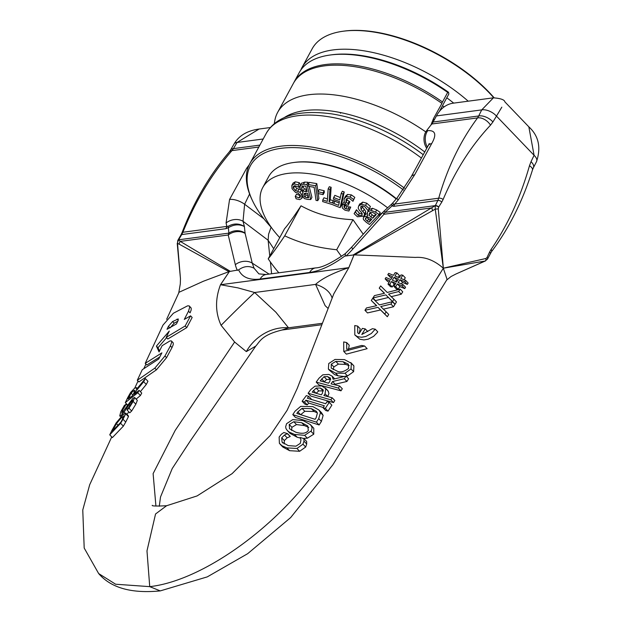 <?xml version="1.0" encoding="UTF-8"?>
<svg xmlns="http://www.w3.org/2000/svg" width="622" height="622" viewBox="0 0 622 622"><rect width="100%" height="100%" fill="white"/><g stroke="black" fill="none" stroke-linecap="round" stroke-linejoin="round"><path stroke-width="0.93" d="M293.701 82.827A113.88 54.884 28.5 0 1 294.05 82.166A113.88 54.884 28.5 0 1 442.499 101.969L441.783 103.283A113.88 54.884 -151.5 0 0 293.335 83.48L277.669 112.341A113.88 54.884 -151.5 0 0 274.745 120.901L274.279 123.646M441.884 103.485L433.526 118.499L430.891 125.139M294.05 82.166L299.252 72.587A113.88 54.884 28.5 0 1 330.158 55.016A113.88 54.884 28.5 0 1 447.7 92.39L442.499 101.969M439.326 111.532L448.835 94.008L448.524 92.266L447.7 92.39M425.775 131.903A113.88 54.884 -151.5 0 0 277.669 112.341M448.524 92.266A112.364 54.153 -151.5 0 0 331.713 54.806L330.158 55.016M404.588 188.241A113.88 54.884 -151.5 0 0 249.733 163.788A113.88 54.884 -151.5 0 0 251.824 199.273L252.501 200.696A112.364 54.153 28.5 0 1 285.91 147.834A112.364 54.153 28.5 0 1 403.406 189.951M271.48 227.636A112.364 54.153 28.5 0 1 252.501 200.696M137.338 400.397L134.686 397.637L133.03 398.173L121.78 413.187L122.332 410.481L126.375 403.981A288.515 157.957 25 0 1 124.338 405.49L120.792 411.756L119.758 415.877L121.243 415.286L124.019 412.192L131.942 400.514L132.781 400.086L131.724 402.831L127.082 410.038L128.979 408.195L133.162 401.415L134.609 397.45L137.338 400.397L135.829 404.191L131.662 410.994L128.979 408.195M127.487 405.42L126.282 404.16M127.588 405.241L126.375 403.981M131.662 410.994L129.757 412.821L127.082 410.038M127.634 409.229L126.647 408.203M124.983 413.195L124.019 412.192M128.777 411.803L127.036 414.446M120.598 423.287A845.22 577.403 77.3 0 0 122.993 419.212L125.722 422.058A914.931 625.024 -102.7 0 1 123.35 426.156L120.598 423.287L109.744 434.832A3660.89 2500.914 -102.7 0 0 111.843 430.525L116.112 422.944L123.024 414.734L125.73 413.086L128.42 415.893L128.443 416.631L125.745 413.817L125.73 413.086M123 419.205L125.745 413.809M112.333 431.1L116.454 423.605L121.671 417.315L123.879 416.297L121.803 420.495M121.811 420.48L120.777 422.291L112.333 431.108M123.871 415.791L123.879 416.297M128.443 416.631L125.722 422.058M118.079 425.3L116.454 423.605M123.35 426.156L112.395 437.593L109.744 434.832M127.665 397.715A5989.704 4091.827 -102.7 0 1 125.317 402.621L137.789 392.754A1586.613 1083.882 77.3 0 0 139.095 390.328L134.22 394.34A2320.892 1585.501 77.3 0 0 135.666 391.502L143.674 381.737A1889.053 1290.495 77.3 0 0 145.346 378.557L136.467 389.38L136.513 387.63L134.601 388.245L130.667 392.381L127.665 397.715M127.681 405.085L125.317 402.621M139.095 390.328L141.73 393.065A1692.586 1156.275 -102.7 0 1 140.424 395.506L136.164 399.067M140.424 395.506L137.789 392.754M136.56 392.435L135.666 391.502M132.991 395.118L131.141 393.19L133.466 390.772L134.966 390.359L132.836 395.437L128.031 399.021L131.141 393.19M145.346 378.557L147.95 381.27A2006.09 1370.453 -102.7 0 1 146.287 384.458L140.37 391.65M146.287 384.458L143.674 381.737M333.454 294.727L297.238 388.4L287.146 410.248L270.103 435.641L232.092 473.653L197.096 495.928L166.587 505.74L155.554 513.982L146.979 550.89L149.731 586.639L115.638 584.229L98.649 573.554L84.195 548.052L82.765 509.993L89.685 484.748L111.742 436.908M155.92 506.051L153.113 473.63L175.171 430.44L234.618 342.022L221.105 325.329C215.266 312.648 215.064 299.12 220.491 284.728L229.409 271.48L203.386 281.245L179.066 292.254L166.657 319.288M190.573 315.836L192.151 317.484A2439.515 1664.666 -102.8 0 1 186.771 327.623L167.816 338.99L166.23 337.334L185.177 325.975A2435.838 1662.155 77.2 0 0 190.573 315.836L184.291 319.42A2576.814 1758.371 77.2 0 0 188.497 311.202L189.741 307.043L189.15 305.892L187.549 305.853L173.382 313.239L162.972 325.119L145.229 363.349L161.891 352.853A2269.592 1548.726 -102.8 0 1 158.719 358.995L142.259 369.701A7103.31 4847.153 -102.8 0 1 137.291 380.283L154.816 368.154L164.954 355.986L170.397 345.91L171.789 342.022L171.384 340.918L169.977 340.934L162.14 345.676A3181.351 2170.889 -102.8 0 1 159.061 351.92L156.425 346.081L169.285 331.067A3631.018 2477.729 -102.8 0 1 166.23 337.334M189.399 306.102L191.187 308.1L191.179 309.997L190.075 312.843M159.761 356.981L146.823 365.005L145.229 363.349M171.548 341.066L173.289 342.986L173.204 344.728L171.999 347.574L166.564 357.666L156.433 369.841L138.893 381.947L137.291 380.283M166.579 337.699L158.004 347.729L159.52 350.995M176.469 323.93L167.023 329.287L168.422 326.332L172.574 321.566L178.25 318.954L178.149 320.486L176.469 323.93M177.83 321.177L174.152 323.207L170 327.973M158.004 347.729L156.425 346.081M186.771 327.623L185.177 325.975M354.75 325.555L354.812 334.931L357.448 336.634L361.639 337.272L365.853 336.471L371.357 333.478L375.229 329.178L372.384 328.696L361.786 334.496A5435.16 4161.856 87.3 0 0 365.231 328.906A596.801 253.271 31.2 0 1 362.354 328.4A4524.273 3464.369 -92.7 0 1 359.003 333.789L357.712 332.832L357.65 326.099A983.328 417.308 31.2 0 1 354.75 325.555M367.773 331.557L365.231 328.906M354.812 334.931L359.827 339.231L363.956 339.939L368.177 339.192L373.612 336.346L377.297 332.552L377.772 331.829L375.229 329.178M359.182 333.501L360.2 328.766L357.65 326.099M364.585 345.995L361.693 345.459L346.726 349.401L346.648 342.543A901.177 382.444 31.2 0 1 343.678 341.929L343.779 351.453L364.585 345.995L367.151 348.67L346.368 354.143L343.779 351.453M348.328 350.528L349.23 345.233L346.648 342.543M388.548 294.089L398.702 291.547L400.179 289.152L387.242 292.449L380.664 285.918L379.233 288.149L384.559 293.257L374.444 295.621L372.928 297.969L385.858 294.882L392.536 301.53L393.936 299.268L388.548 294.089M384.38 293.296L379.233 288.149M398.702 291.547L401.26 294.206L402.737 291.819L400.179 289.152M401.26 294.206L391.067 296.71M392.536 301.53L395.094 304.197L396.486 301.934L393.936 299.268M395.094 304.197L385.858 294.882M388.377 297.503L375.463 300.605L372.928 297.969M334.807 400.529L333.493 402.589L310.821 396.066L308.1 393.236L330.85 399.829L332.164 397.777L323.914 395.545M333.501 402.597L330.85 399.829M334.815 400.537L332.164 397.777M323.883 395.545L325.034 393.835M323.401 390.927L318.822 390.896L316.069 393.291M316.132 388.089L320.353 388.027L323.121 389.838L322.289 393.438L321.349 394.815L312.197 392.101L316.132 388.089L318.822 390.896M327.856 390.632L328.945 393.399L327.724 396.595L325.057 393.835L325.788 388.649L321.698 385.935L315.027 386.138L310.806 389.559A995.231 770.02 -91.4 0 1 308.1 393.236M322.678 389.255L323.121 389.838M286.929 447.879L296.927 448.462L302.976 444.194L303.979 441.153L303.925 438.642L300.201 437.476L300.97 439.917L300.294 443.369L295.955 446.176L288.157 445.601L282.069 442.125L281.696 437.795L284.472 435.027L287.504 433.596L283.834 432.508L281.3 434.296L279.146 437.025L279.387 443.323L282.015 445.772L286.929 447.879L289.619 450.686L282.847 447.062L280.172 444.271M282.551 442.685L283.002 443.097M303.979 441.153L306.7 443.991L306.654 441.48L303.925 438.642M306.7 443.991L305.69 447.024L299.641 451.284L289.619 450.686M287.403 433.775L290.21 436.403L287.504 433.596M290.101 436.582L287.162 437.826L284.378 440.586L284.184 443.937M318.946 378.277A1268.398 981.368 -91.4 0 1 316.209 382.102L338.36 388.081L339.674 386.021L331.06 383.844L332.599 381.519L344.316 378.728L346.011 376.053L333.135 379.264L332.094 376.116L328.82 374.421L322.795 374.817L318.946 378.277M338.36 388.081L340.996 390.826L318.884 384.894L316.209 382.102M339.674 386.021L342.302 388.758L340.988 390.818M346.011 376.053L348.623 378.767L346.921 381.449L335.219 384.256L334.846 384.824M335.219 384.256L332.599 381.519M330.717 379.443L326.674 379.49L324.023 376.722L327.631 376.567L330.515 378.347L329.808 381.403L328.61 383.191L320.206 380.866L324.023 376.722M326.674 379.49L324.062 381.947M346.928 381.457L344.316 378.728M330.127 377.803L330.515 378.347M300.325 438.043L297.176 437.243L294.463 434.413L304.64 435.346L311.327 430.875L312.042 428.356L311.785 426.778L310.378 424.593L303.124 420.612L292.807 419.578L286.571 423.699L285.638 426.84L286.003 428.612L287.31 430.533L289.238 432.103L294.455 434.413M301.724 422.719L307.758 425.938L308.325 430.51C306.234 433.472 302.051 434.047 295.769 432.212L289.518 428.752L289.222 424.492L293.778 421.732L301.724 422.719L304.477 425.588L296.5 424.569L293.778 421.732M308.761 427.454L304.477 425.588M310.378 424.593L313.791 428.255L313.76 434.195L307.377 438.199L303.202 438.417M296.5 424.569L291.928 427.306L291.516 430.401M297.176 437.243L290.007 433.34L287.31 430.533M328.369 369.126L335.553 373.13L344.969 373.27L351.033 368.932L351.329 363.279L344.471 359.594L335.001 359.446L328.75 363.536L328.369 369.126M344.223 376.504L338.166 375.851L334.582 374.623L328.937 369.81M353.335 365.254L353.902 365.961L353.63 371.637L347.558 375.968L346.229 376.279M349.206 365.612L345.676 364.414L338.391 364.111L335.787 361.398L343.087 361.716L348.343 364.127L348.6 368.372C344.059 371.894 340.18 372.78 336.953 371.023L331.223 368.107L331.254 364.181L335.787 361.398M338.391 364.111L333.874 366.918L333.213 369.655M318.736 418.614L320.462 412.627L318.938 410.022L312.858 406.609L300.69 406.376L295.092 411.142A266.34 206.069 88.6 0 0 292.791 414.625L316.427 422.151A2857.009 2210.479 88.6 0 0 318.728 418.614L321.418 421.413A4778.562 3697.199 -91.4 0 1 319.125 424.966L316.427 422.151M311.381 408.654L316.365 411.297L317.407 413.062L316.124 417.766L315.097 419.314L296.818 413.436A254.421 196.847 -91.4 0 1 297.86 411.896L302.035 408.397L311.381 408.654L314.118 411.507L304.803 411.274L302.035 408.397M317.329 412.821L314.118 411.507M318.938 410.022L321.621 412.821L323.137 415.41L320.462 412.627M323.137 415.41L321.418 421.413M304.803 411.274L300.605 414.757M319.125 424.966L295.504 417.463L292.791 414.625M377.997 307.33L384.785 314.079L386.176 311.816L380.726 306.568L390.95 304.096L392.428 301.709L379.404 304.912L372.726 298.28L371.295 300.504L376.691 305.69L366.475 307.944L364.951 310.285L378.02 307.338M386.176 311.816L388.727 314.475L387.327 316.73L380.547 309.966L367.493 312.928L364.951 310.285M380.547 309.966L378.425 307.766M387.327 316.73L384.785 314.079M392.428 301.709L394.986 304.368L393.508 306.755L383.253 309.196M393.508 306.755L390.95 304.096M376.52 305.729L371.295 300.504M323.075 407.737A198.542 81.334 -148.2 0 0 325.353 408.374A5532.527 4280.542 88.6 0 0 329.217 402.372L326.962 401.765L325.687 403.732L307.346 398.236L308.722 396.37L306.327 395.623L302.105 401.252L304.531 402.03L305.915 400.171L324.35 405.777L323.075 407.737L325.734 410.512L328.019 411.15L325.353 408.374M311.451 399.215L308.722 396.37M328.019 411.15A4719.27 3651.327 -91.4 0 0 331.876 405.14L329.217 402.372M323.238 407.488L308.66 403.04L305.915 400.171M308.66 403.04L307.291 404.906L304.531 402.03M307.291 404.906L304.866 404.121L302.105 401.252M395.017 284.581L391.51 281.556L395.81 283.298L393.897 286.377L395.654 286.664L397.326 283.959L402.154 285.949L402.994 284.581L398.181 282.598M402.994 284.581L405.56 287.247L404.712 288.616L399.845 286.579L398.166 289.277L396.408 288.997L393.897 286.377M398.173 289.284L395.654 286.664M399.845 286.579L397.334 283.959M404.712 288.616L402.154 285.949M398.173 282.59L399.946 279.729L404.751 281.727L405.598 280.351L400.793 278.376L402.761 275.181M405.598 280.351L408.164 283.026L407.317 284.394L402.465 282.349L401.47 283.943M402.465 282.349L399.954 279.729M407.317 284.394L404.751 281.727M398.298 277.326L399.417 275.53L396.906 272.918L394.986 275.997L399.277 277.723L401.019 274.908L402.768 275.181L405.28 277.793L404.09 279.721M392.319 280.203L394.13 277.303L398.469 279.076L396.665 281.984L392.319 280.203M397.683 280.343L396.649 279.923L395.623 281.556M396.649 279.923L394.13 277.303M396.898 272.918L395.141 272.638M395.157 272.638L393.469 275.336M393.462 275.328L388.649 273.361L387.794 274.714L392.606 276.697L390.826 279.542L386.005 277.536L385.142 278.889L389.971 280.887M391.821 277.956L390.305 277.334L387.794 274.714M389.185 282.147L387.654 281.509L385.142 278.889M389.978 280.887L387.98 284.067L389.737 284.355M390.499 286.688L387.98 284.067M394.021 284.176L392.264 286.975L390.492 286.68M392.264 286.975L389.753 284.355L391.51 281.556M528.84 126.841L528.809 126.802C538.652 135.806 541.218 147.406 536.522 161.619A11.476 5.652 -155.9 0 0 536.529 161.603A11.476 5.652 -155.9 0 0 534.088 155.306L528.84 126.841L504.901 101.899C504.504 99.745 500.679 98.393 493.409 97.833L481.731 109.892A1269.277 613.416 -43.8 0 0 478.691 115.972L477.572 117.908C460.428 141.007 447.475 167.777 438.704 198.193L437.857 200.455A1672.566 808.32 136.2 0 1 435.33 205.61L435.237 205.905A5.062 2.542 -115.1 0 1 435.283 205.633L353.117 255.004L355.395 254.445L354.066 254.872L415.395 257.422C424.997 256.699 434.304 260.299 443.331 268.23L447.062 279.379L332.793 464.906L290.684 517.558L247.673 553.689L207.274 576.882L160.251 590.9L149.731 586.639C205.54 580.513 286.602 520.163 326.076 455.358L443.331 268.23M333.781 293.872L348.841 267.639L354.05 254.88M271.62 273.773L270.391 261.986M269.761 255.976L268.121 240.255L273.711 248.707M281.999 330.025L288.515 327.802A40.492 33.681 -42 0 0 246.32 351.601L255.782 346.081C259.91 341.602 261.551 334.986 282.023 330.025L321.831 324.723M234.618 342.022L246.32 351.601M322.383 323.292L288.515 327.802L275.888 312.221L254.647 292.511A40.492 1.065 -44.8 0 0 221.105 325.329M271.091 227.224L268.595 234.191L268.121 240.255L243.023 221.284A12.65 9.555 166 0 0 226.074 223.003L229.565 199.483L246.662 168.22L249.158 164.908M98.657 573.562C110.996 587.946 131.576 593.722 160.406 590.877L160.251 590.9M177.527 243.466L180.466 278.78L177.231 243.497L178.421 240.108A5.062 4.338 -67.3 0 1 178.654 239.804L180.248 241.39A5.062 4.214 122 0 0 179.175 244.151L177.527 243.466M177.527 243.513L177.783 240.45A2.605 1.12 -150 0 0 177.775 240.465M259.102 129.034L237.036 142.477A11.476 5.38 -147.1 0 0 234.028 144.024A11.476 5.38 -147.1 0 0 234.012 144.047L230.537 150.112A11.064 5.163 -146.6 0 0 230.505 150.182M263.192 138.994L237.036 142.477A1269.277 613.416 136.2 0 1 233.437 148.627A11.064 5.163 -146.6 0 0 230.552 150.096A11.064 5.163 -146.6 0 0 230.544 150.112L230.537 150.112M259.879 145.105L233.437 148.627L231.952 150.617A10.792 5.823 -135.6 0 0 229.362 151.815A10.792 5.823 -135.6 0 0 229.324 151.861A10.792 5.823 -135.6 0 0 229.184 152.04M258.83 147.033L231.952 150.617C211.612 174.144 195.261 201.365 182.884 232.263A3.258 1.221 -155.1 0 0 182.021 232.682A3.258 1.221 -155.1 0 0 182.013 232.706M225.848 228.694L181.733 234.564A1672.566 808.32 -43.8 0 0 178.631 239.797L228.896 233.118A12.65 10.372 -6 0 1 245.076 233.141L245.122 233.429A12.65 9.625 166.5 0 0 228.227 234.999L228.896 233.118L228.336 227.706A15.185 4.51 56.1 0 0 228.08 226.346C233.67 223.174 239.105 223.236 244.384 226.532C239.245 223.974 233.895 224.371 228.336 227.706L225.848 228.694A15.185 11.095 82.4 0 0 226.851 226.408L182.884 232.263L181.733 234.564A3.04 1.407 -145.7 0 0 180.94 234.968L177.783 240.45A2.605 1.12 -150 0 1 178.421 240.108L178.631 239.797A2.612 1.213 -146 0 0 177.946 240.146M228.383 271.332L179.175 244.151M229.386 271.48L230.342 271.355L180.248 241.39L228.227 234.999L235.334 264.692A12.65 9.625 -13.5 0 1 252.229 263.122L254.087 268.253C249.002 265.571 243.847 266.107 238.615 269.886L230.342 271.355M228.08 226.346L226.851 226.408L226.074 223.003M229.432 271.48L220.53 284.736A40.492 14.555 33.9 0 1 220.491 284.728M354.011 254.888L348.794 267.654L220.53 284.736L237.985 287.885L254.647 292.511L315.587 284.394A40.492 24.359 167.6 0 1 332.14 298.109M247.844 168.158A12.65 6.407 -147 0 0 246.662 168.22M249.593 193.994L244.625 204.249L243.023 221.284L244.384 226.532L245.076 233.141M254.087 268.253L258.9 273.898L266.13 274.504L315.665 267.903A12.65 9.252 -97.6 0 0 309.67 272.452C320.54 270.834 332.21 265.392 344.681 256.124L353.117 255.004M493.394 97.833L453.228 103.182A35.431 25.899 82.4 0 0 436.426 115.925L433.106 122.036A15.185 11.095 -97.6 0 1 431.808 124.003A289.774 211.791 82.4 0 0 426.498 130.807A12.65 9.252 82.4 0 0 426.63 148.137M456.229 273.882L485.059 261.038L443.331 268.199L485.914 258.488A2.496 1.804 74.4 0 1 485.059 261.038L487.454 259.164A2.605 1.384 -153.1 0 0 487.461 259.149A2.605 1.384 -153.1 0 0 486.979 257.578L487.065 257.43A1672.566 1222.44 82.4 0 0 489.623 251.964L491.077 249.438C507.723 225.11 520.528 197.213 529.47 165.755L531.017 161.681A1269.277 927.69 -97.6 0 1 534.088 155.306L496.473 116.112L501.83 107.147M533.334 167.823A11.064 5.466 -156.5 0 0 533.381 167.738A11.064 5.466 -156.5 0 0 533.388 167.722A11.064 5.466 -156.5 0 0 531.017 161.681M533.381 167.738L532.463 169.993A10.792 4.261 -166 0 0 529.47 165.755M532.463 169.993C522.62 201.287 508.952 228.523 491.466 251.708A3.258 1.897 -147.3 0 0 491.466 251.708A3.258 1.897 -147.3 0 0 491.077 249.438M490.291 253.597A3.04 1.508 -157.5 0 0 489.623 251.964M487.531 258.993A2.612 1.298 -157.1 0 0 487.632 258.845A2.612 1.298 -157.1 0 0 487.065 257.43M328.121 308.465L325.135 305.659L315.587 284.394C321.986 278.539 333.058 272.965 348.794 267.654A40.492 23.978 -157.8 0 0 348.841 267.639M438.277 208.852L435.244 209.14L443.354 268.214L438.277 208.852L438.689 207.033A1672.566 1222.44 -97.6 0 1 441.768 202.103L443.113 199.475C455.374 170.56 471.165 145.789 490.509 125.154L492.904 121.966A1269.277 927.69 82.4 0 0 496.473 116.112A11.476 6.189 29.4 0 0 481.731 109.892L436.426 115.925M433.106 122.036L478.691 115.972A11.064 6.049 29.6 0 1 492.904 121.966M431.808 124.003L477.572 117.908A10.792 6.741 40.8 0 1 490.509 125.154M438.689 207.033A2.612 1.446 29.7 0 0 435.33 205.61L385.041 212.32A12.65 0.505 -132.6 0 1 384.147 210.998L382.942 212.219A12.65 1.501 41.8 0 0 383.976 214.263L385.041 212.32L392.023 205.905A15.185 13.272 143.1 0 0 393.578 204.304L392.692 203.021L391.463 204.288L392.023 205.905L393.742 206.333A15.185 11.095 82.4 0 0 394.745 204.047L438.704 198.193A3.258 1.539 19.8 0 1 443.113 199.475M393.742 206.333L437.857 200.455A3.04 1.703 29.8 0 1 441.768 202.103M438.603 207.18A2.605 1.353 25.6 0 0 435.237 205.905L435.244 209.14L355.387 254.414M346.089 255.937A63.149 34.832 -52.7 0 0 352.829 249.049L383.976 214.263L431.956 207.872A5.062 2.441 58.7 0 0 432.562 210.407M393.578 204.304L394.745 204.047L398.111 200.09L414.633 174.836L431.699 143.573C436.815 134.531 435.509 130.216 427.773 130.636L426.498 130.807M427.322 147.017A12.65 9.252 -97.6 0 1 427.773 130.636M429.18 144.537L429.258 143.534L428.247 145.532A12.65 6.648 32.1 0 1 431.699 143.573M397.124 197.936A12.65 1.578 41.4 0 0 397.069 197.983A12.65 1.578 41.4 0 0 398.111 200.09M315.665 267.903C321.901 267.748 331.806 262.966 345.381 253.543L345.28 255.681M352.829 249.049A12.65 1.501 -138.2 0 1 351.795 247.004L382.942 212.219M468.211 101.192A113.88 54.884 -151.5 0 0 302.004 67.518L312.158 48.811A113.88 54.884 28.5 0 1 343.064 31.24A113.88 54.884 28.5 0 1 493.79 97.786M494.101 97.755A112.87 54.394 -151.5 0 0 344.098 31.1L343.064 31.24M302.004 67.518A113.88 54.884 -151.5 0 0 300.768 70.13M446.783 97.794A101.23 48.788 28.5 0 1 453.687 103.12M444.085 106.922A83.511 40.251 -151.5 0 0 442.506 105.67M396.432 198.698A90.097 43.416 -151.5 0 0 294.455 162.404L293.413 162.552A91.107 43.905 28.5 0 1 396.191 198.97M299.12 187.377L298.195 184.851L294.159 183.956L291.835 185.473L292.029 188.715L295.551 192.439L298.07 193.108L300.356 195.355L300.356 197.112L298.957 197.889L295.248 196.389L296.119 198.791L299.687 199.623L301.787 198.379L301.81 195.005L300.099 192.346L295.574 190.596L293.234 187.766L293.366 186.445L294.898 185.69L299.12 187.377L300.286 185.224L299.369 182.705L298.195 184.851M299.369 182.705L295.333 181.811L293.149 183.023L291.835 185.473M295.349 196.389L296.515 194.235L295.248 196.389M296.515 194.235L300.465 195.697M300.97 190.744L300.099 192.346M294.431 185.753L296.741 188.443L300.294 189.508M298.964 189.002L297.798 191.156M379.638 215.904L378.946 216.456L380.112 214.302L381.426 213.268A176.026 143.363 68 0 0 381.752 213.548M381.426 213.268L380.54 214.901M367.999 210.57L369.281 208.704L365.596 205.33L361.53 204.273L358.738 205.905L358.148 208.043L359.345 210.322L361.592 212.522L362.097 215.266L358.202 215.43L355.325 211.9L354.105 213.673L357.432 216.783L364.025 216.153L365.425 213.618L365.728 211.503L364.562 213.649L361.087 209.482L360.674 206.792L362.284 205.89L364.834 206.691L367.999 210.57M359.516 204.482L362.696 202.119L366.762 203.176L370.448 206.558L369.281 208.704M361.499 206.084L364.243 209.256L363.077 211.402M364.243 209.256L365.728 211.503M354.105 213.673L356.492 209.754L359.368 213.276L362.416 213.797M364.025 216.153L364.562 213.649M356.616 209.832L355.45 211.978M356.492 209.754L355.325 211.9M375.517 212.11L371.272 210.415L367.882 211.744L367.283 212.553L367.757 215.888L363.994 216.829L363.248 218.143L363.473 219.589L366.257 222.272A143.713 122.324 55.4 0 0 369.507 224.488L379.023 214.52A176.166 149.949 -124.6 0 1 375.517 212.11L376.683 209.956A176.166 149.949 55.4 0 0 380.19 212.366L379.023 214.52M365.829 217.871L367.726 217.07L369.896 218.065A156.627 133.318 55.4 0 0 371.738 219.341L368.955 222.256A147.134 125.24 -124.6 0 1 367.4 221.183L365.448 219.356L365.503 218.306M369.592 212.918L371.847 212.094L374.996 213.634A172.31 146.668 55.4 0 0 376.31 214.543L372.796 218.229A160.235 136.389 -124.6 0 1 370.953 216.954L369.087 215.181L369.592 212.918M366.615 217.21L368.566 219.03A147.134 125.24 55.4 0 0 370.121 220.102L368.955 222.256M370.121 220.102L371.202 218.967M366.583 217.272L365.448 219.356M370.059 212.506L372.119 214.808A160.235 136.389 55.4 0 0 373.962 216.083L372.796 218.229M373.962 216.083L375.774 214.178M370.253 213.035L369.087 215.181M363.481 217.521L365.161 214.676L366.941 213.719M367.283 212.553L369.048 209.598L372.438 208.261L371.272 210.415M372.438 208.261L376.683 209.956M322.67 201.582L332.35 204.576A143.472 121.438 -0.5 0 0 340.164 207.624L343.049 194.095A176.251 149.187 179.5 0 1 341.198 193.411L339.814 199.926A160.383 135.759 179.5 0 1 333.687 197.493L333.353 199.094A156.534 132.502 -0.5 0 0 339.472 201.528L338.656 205.346A147.243 124.633 179.5 0 1 333.742 203.41L332.265 202.842A147.593 119.012 167.1 0 1 329.124 201.948L329.963 189.422A175.847 141.8 167.1 0 1 328.152 188.87L327.312 201.396A147.912 119.269 167.1 0 1 322.787 199.911L322.67 201.582M341.198 193.411L342.364 191.257A176.251 149.187 -0.5 0 0 344.215 191.941L341.338 205.47L340.164 207.624M327.475 198.931A147.912 119.269 -12.9 0 1 323.953 197.757L322.787 199.911M344.215 191.941L343.049 194.095M329.963 189.422L331.129 187.269A175.847 141.8 -12.9 0 1 329.318 186.717L328.152 188.87M333.687 197.493L334.861 195.347A160.383 135.759 -0.5 0 0 340.32 197.524M331.129 187.269L330.29 199.794L329.124 201.948M330.29 199.794A147.593 119.012 -12.9 0 0 333.12 200.603M332.583 202.927L333.439 200.649L332.272 202.803M333.75 200.782L334.908 201.264A147.243 124.633 -0.5 0 0 339.169 202.943M334.908 201.264L333.742 203.41M334.924 201.093L333.757 203.246M346.407 198.986L345.902 199.911L347.395 198.286L349.727 198.55L352.962 201.303L353.638 199.499L350.17 197.018L346.376 196.606L344.106 198.885L344.176 201.707L345.692 203.41L342.077 205.167L342.403 208.113L345.008 210.197L348.895 211.029L349.572 209.225L345.7 208.79L344.191 207.616L343.989 205.89L344.541 205.05L346.174 204.646L348.172 205.346L348.701 203.93L346.034 202.15L346.135 199.398M352.962 201.303L354.804 197.353L351.337 194.873L347.542 194.453L345.529 196.171L344.106 198.885M343.243 203.013L342.077 205.167M354.804 197.353L353.638 199.499M346.866 198.573L347.2 200.004L349.867 201.777L348.701 203.93M343.414 202.648L344.207 201.777M349.867 201.777L348.172 205.346M345.055 204.747L346.866 206.644L350.738 207.079L348.895 211.029M350.738 207.079L349.572 209.225M350.621 207.025L349.455 209.179M348.989 207.134L347.822 209.287M323.129 194.647L323.043 192.867A163.64 124.252 158.4 0 1 318.005 191.708L318.091 193.489A159.683 121.251 -21.6 0 0 323.129 194.647L324.295 192.501L324.21 190.721L323.043 192.867M318.005 191.708L319.172 189.554A163.64 124.252 -21.6 0 0 324.21 190.721M317.749 200.657L315.642 185.745A176.026 124.447 151.9 0 1 308.224 184.524L308.473 186.289A172.232 121.764 -28.1 0 0 314.172 187.261L316.03 200.416A143.698 101.596 -28.1 0 0 317.749 200.657L318.915 198.504L318.207 193.52M315.642 185.745L316.808 183.591A176.026 124.447 -28.1 0 1 309.391 182.378L308.224 184.524M316.808 183.591L318.036 192.26M303.458 184.26L300.123 185.558L301.289 183.404L304.632 182.106A176.166 110.802 -35.1 0 0 308.1 182.269L306.934 184.415A176.166 110.802 144.9 0 1 303.458 184.26L304.632 182.106M301.507 183.086L300.333 185.232L299.975 188.536L303.147 192.493L302.471 193.302L302.323 195.65L304.259 198.55L307.548 199.382A143.713 90.392 -35.1 0 0 310.759 199.522L306.934 184.415M309.15 186.421L311.925 197.368L310.759 199.522M308.1 182.269L308.528 183.964M302.673 186.056L304.321 188.878L303.155 191.024L301.592 188.598L301.895 186.46L304.453 186.001A172.31 108.376 -35.1 0 0 305.752 186.064L307.167 191.654A160.235 100.787 144.9 0 1 305.348 191.56L303.155 191.024M304.321 188.878L306.514 189.407L305.348 191.56M305.029 193.224L306.063 194.989L304.897 197.143L303.894 195.51L304.065 193.621L305.775 193.232A156.627 98.517 -35.1 0 0 307.595 193.325L308.706 197.749A147.134 92.546 144.9 0 1 307.175 197.672L304.897 197.143M306.063 194.989L308.341 195.526M387.615 207.81A91.107 43.905 -151.5 0 0 262.764 187.517A91.107 43.905 -151.5 0 0 279.721 237.635M278.835 272.809A159.178 116.337 -97.6 0 1 268.206 258.853L284.511 228.818C287.963 224.939 293.467 217.265 301.032 205.804C316.295 214.225 333.617 218.858 352.993 219.698L363.24 234.222M262.764 187.517L268.688 176.601A91.107 43.905 28.5 0 1 293.413 162.552M268.206 258.853A159.178 8.451 -59.8 0 0 284.728 235.831A159.178 124.789 -17.5 0 0 336.689 249.733A159.178 116.337 82.4 0 0 341.462 256.388M352.993 219.698L336.689 249.733M301.032 205.804L284.728 235.831M433.899 120.59L433.518 118.499M422.882 154.443A110.584 53.29 -151.5 0 0 331.409 113.834C298.078 109.503 276.362 116.019 266.247 133.38L249.733 163.788M420.993 157.755A113.88 54.884 -151.5 0 0 266.247 133.38M424.453 151.76A108.99 52.528 -151.5 0 0 284.604 117.379M123.498 411.694L122.332 410.481M135.829 404.191L133.162 401.415M132.564 401.159L131.942 400.514M130.084 405.591L128.917 404.378M121.834 415.893L121.243 415.286M122.876 418.567L121.671 417.315M113.787 429.732L113.274 429.203M134.562 391.914L133.466 390.772M130.161 397.474L129.244 396.517M174.152 323.207L172.574 321.566M178.203 320.338L177.021 319.109M169.775 327.747L168.422 326.332M171.999 347.574L170.397 345.91M166.564 357.666L164.954 355.986M156.433 369.841L154.816 368.154M190.075 312.85L188.497 311.202M323.036 390.818L320.353 388.027M316.046 393.26L313.371 390.468M328.439 391.417L325.788 388.649M305.69 447.024L302.976 444.194M299.641 451.284L296.927 448.462M287.162 437.826L284.472 435.027M284.378 440.586L281.696 437.795M330.274 379.319L327.631 376.567M324.264 381.667L321.597 378.891M313.791 428.255L311.062 425.417M291.928 427.306L289.222 424.492M313.76 434.195L311.039 431.357M307.377 438.199L304.64 435.346M338.166 375.859L335.553 373.13M347.558 375.968L344.969 373.27M353.63 371.637L351.033 368.932M353.902 365.961L351.329 363.279M345.676 364.414L343.087 361.716M333.874 366.918L331.254 364.181M300.442 414.586L297.86 411.896M245.122 233.429L252.229 263.122L269.077 274.108M263.961 218.858L244.625 204.249A12.65 5.785 -155.6 0 0 229.565 199.483M237.371 270.414A63.149 34.832 127.3 0 1 235.334 264.692M238.615 269.878L238.77 270.228C242.347 277.358 249.461 280.304 260.136 279.053A12.65 9.252 -97.6 0 1 266.13 274.504M485.914 258.488L486.979 257.578M309.67 272.452L260.136 279.053M411.126 176.912A12.65 5.559 25.3 0 1 411.196 176.757A12.65 5.559 25.3 0 1 411.212 176.726A12.65 5.559 25.3 0 1 414.633 174.836M340.529 113.243A78.45 37.81 28.5 0 1 340.024 112.473M441.076 109.542A60.738 29.273 -151.5 0 0 440.625 109.138M302.183 194.321L301.81 195.005M300.123 195.736L298.957 197.889M296.741 188.443L295.574 190.596M294.571 186.196L293.405 188.342M295.333 181.811L294.159 183.956M366.762 203.176L365.596 205.33M362.696 202.119L361.53 204.273M359.905 203.752L358.738 205.905M362.253 207.336L361.087 209.482M359.368 213.276L358.202 215.43M368.566 219.03L367.4 221.183M372.119 214.808L370.953 216.954M365.161 214.676L363.994 216.829M369.048 209.598L367.882 211.744M351.337 194.873L350.17 197.018M347.542 194.453L346.376 196.606M347.2 200.004L346.034 202.15M349.09 201.419L347.923 203.573M344.316 205.291L343.989 205.89M345.358 205.47L344.191 207.616M346.866 206.644L345.7 208.79M302.758 186.452L301.592 188.598M305.06 193.364L303.894 195.51M308.209 195.767L307.175 197.672M119.758 415.877L120.808 416.973M136.545 387.661L137.26 388.408M166.587 505.74C156.332 506.222 151.558 506.083 152.266 505.313M134.71 388.175L138.037 381.061M143.76 368.776L145.937 364.088M325.197 387.864L327.848 390.632M332.094 376.116L334.722 378.852M350.769 362.572L353.335 365.246M159.279 506.246L160.523 496.962L172.224 468.56L190.005 441.363L255.378 346.664M270.29 127.549L258.977 129.049C247.144 130.721 238.825 135.713 234.028 144.032M230.552 150.096L229.355 151.807M229.331 151.869C209.622 174.938 193.846 201.878 182.021 232.682L180.948 234.96M178.739 292.97L180.287 284.005L180.466 278.78M440.741 109.892L440.174 109.97M536.537 161.603L533.388 167.722M491.458 251.723L487.625 258.845M455.949 274.007L451.067 276.518L446.612 280.102M485.588 260.875L456.019 273.975M391.456 204.28L384.147 210.998M333.571 294.424L333.757 293.926M428.247 145.532L411.212 176.726M392.684 203.013L397.061 197.983L411.204 176.765M345.334 253.582L351.811 247.004M301.787 198.379L302.953 196.233M358.521 206.263L359.687 204.117M302.471 193.302L302.953 192.408"/></g></svg>

